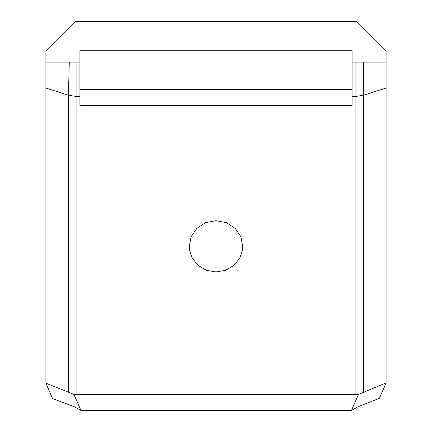 <?xml version="1.0" encoding="UTF-8"?>
<svg xmlns="http://www.w3.org/2000/svg" width="432" height="432" viewBox="0 0 432 432"><rect width="100%" height="100%" fill="white"/><g stroke="black" fill="none" stroke-linecap="round" stroke-linejoin="round"><path stroke-width="0.65" d="M189.27 246.067L189.529 250.02L192.332 258.363L198.261 265.513L206.415 270.335L215.989 271.944L225.574 270.34L233.734 265.518L239.674 258.363L242.476 250.02L242.73 246.105M242.476 250.02L242.73 246.305L240.856 236.633L235.229 228.474L226.487 222.653L216 220.703L205.54 222.626L196.798 228.452L191.149 236.623L189.27 246.267L189.529 250.02M358.474 394.411L386.1 382.898L379.453 398.272L357.728 406.89L351.497 410.4L358.474 394.411A19.44 16.038 180 0 0 356.924 394.362L76.907 394.362L76.907 62.105L69.287 62.105L68.429 95.245L75.076 96.271L79.92 96.271L79.92 105.597L352.08 105.597L352.08 50.76L79.92 50.76L79.92 96.271M79.92 89.548L352.08 89.548M73.931 394.389L80.924 410.4L74.272 406.755L52.547 398.558L45.9 383.189L73.931 394.389A19.44 16.038 0 0 1 75.076 394.362L76.907 394.362M351.497 410.4L80.924 410.4M352.08 62.105L386.1 62.105L386.1 50.76L356.94 21.6L75.06 21.6L45.9 50.76L45.9 62.105L69.287 62.105M386.1 382.898L386.1 88.036L363.571 95.245L356.924 96.271L352.08 96.271M386.1 88.036L386.1 62.105M45.9 383.189L45.9 88.036L68.429 95.245L68.429 391.905M45.9 62.105L45.9 88.036M355.093 62.105L355.093 394.362M79.92 62.105L76.907 62.105M363.571 392.056L363.571 62.105"/></g></svg>
